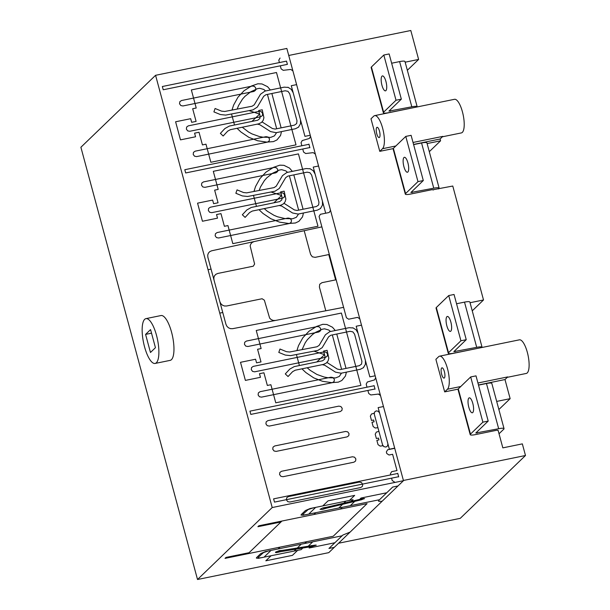 <?xml version="1.0" encoding="UTF-8"?>
<svg xmlns="http://www.w3.org/2000/svg" width="610" height="610" viewBox="0 0 610 610"><rect width="100%" height="100%" fill="white"/><g stroke="black" fill="none" stroke-linecap="round" stroke-linejoin="round"><path stroke-width="0.91" d="M468.854 398.078A7.625 2.379 78.4 0 1 469.281 397.842A7.625 2.379 78.4 0 1 472.796 403.393A7.625 2.379 78.4 0 1 472.758 412.543A7.625 2.379 78.4 0 1 472.338 412.779A7.625 2.379 78.4 0 1 468.632 406.512A7.625 2.379 78.4 0 1 468.854 398.078M498.164 430.561L497.173 430.164L475.579 434.579A7.625 1.403 -15.1 0 1 470.211 434.648A7.625 1.403 -15.1 0 1 470.478 434.114L482.884 422.158L488.206 421.068L475.792 433.024L498.667 428.723A7.625 1.403 -15.1 0 1 504.035 428.655A7.625 1.403 -15.1 0 1 503.768 429.196L499.026 433.763M488.206 421.068L476.006 375.859L470.684 376.95L458.278 388.898A7.625 1.403 164.9 0 0 458.011 389.439L470.211 434.648M470.684 376.95L482.884 422.158M476.784 432.071L477.073 433.146M504.035 428.655L491.835 383.446A7.625 1.403 164.9 0 0 486.467 383.515L478.507 385.139M156.374 362.744A22.867 7.145 78.4 0 1 155.1 363.446A22.867 7.145 78.4 0 1 143.998 344.65A22.867 7.145 78.4 0 1 144.661 319.335A22.867 7.145 78.4 0 1 145.935 318.633A22.867 7.145 78.4 0 1 157.037 337.429A22.867 7.145 78.4 0 1 156.374 362.744M145.935 318.633L161.009 315.545A22.867 7.145 78.4 0 1 172.111 334.341A22.867 7.145 78.4 0 1 171.448 359.656A22.867 7.145 78.4 0 1 170.175 360.365L155.1 363.446M373.732 116.159A17.156 5.36 78.4 0 1 374.685 115.625A17.156 5.36 78.4 0 1 383.011 129.724A17.156 5.36 78.4 0 1 382.516 148.71L379.771 151.349L370.987 118.797L373.732 116.159M442.387 136.8L461.381 132.911A17.156 5.36 -101.6 0 0 462.334 132.385A17.156 5.36 -101.6 0 0 462.83 113.399A17.156 5.36 -101.6 0 0 454.503 99.3L374.685 115.625M507.284 377.331L526.285 373.442A17.156 5.36 -101.6 0 0 527.238 372.916A17.156 5.36 -101.6 0 0 527.734 353.93A17.156 5.36 -101.6 0 0 519.407 339.831L439.581 356.164A17.156 5.36 78.4 0 1 447.908 370.262A17.156 5.36 78.4 0 1 447.412 389.249L444.675 391.887L435.891 359.328L438.628 356.69A17.156 5.36 78.4 0 1 439.581 356.164M444.362 377.941A5.238 1.639 78.4 0 1 444.072 378.101A5.238 1.639 78.4 0 1 441.526 373.793A5.238 1.639 78.4 0 1 441.678 367.998A5.238 1.639 78.4 0 1 441.968 367.83A5.238 1.639 78.4 0 1 444.515 372.138A5.238 1.639 78.4 0 1 444.362 377.941M379.466 137.41A5.238 1.639 78.4 0 1 379.168 137.57A5.238 1.639 78.4 0 1 376.629 133.262A5.238 1.639 78.4 0 1 376.782 127.459A5.238 1.639 78.4 0 1 377.071 127.299A5.238 1.639 78.4 0 1 379.611 131.607A5.238 1.639 78.4 0 1 379.466 137.41M470.058 302.72L483.516 299.967L472.247 310.833M483.516 299.967L452.772 186.035L433.176 189.71M427.114 143.571L440.572 140.819L429.303 151.676M338.542 543.243L460.253 518.347L525.484 455.502L522.343 443.874L502.831 447.87L498.08 430.248M496.685 401.418L510.143 398.666L498.873 409.524M405.154 62.189L418.612 59.437L407.343 70.295M440.572 140.819L440.084 139.011L413.565 144.44M393.175 148.611L379.771 151.349M418.612 59.437L410.804 30.5L288.736 55.472M525.484 455.502L403.408 480.474M510.143 398.666L504.988 379.55L478.461 384.971M458.072 389.142L444.675 391.887M413.031 142.465L442.822 136.373L440.084 139.011M504.988 379.55L507.726 376.911L477.935 383.004M155.443 347.685L150.464 352.481L145.584 334.394L150.563 329.598L155.443 347.685M151.532 333.182L145.584 334.394M272.205 507.543L197.518 579.5L80.894 147.262L155.58 75.305L272.205 507.543L403.469 480.688L286.845 48.449L155.58 75.305M197.518 579.5L328.782 552.645L403.469 480.688M381.997 76.158A7.625 2.379 78.4 0 1 382.417 75.922A7.625 2.379 78.4 0 1 385.939 81.473A7.625 2.379 78.4 0 1 385.901 90.623A7.625 2.379 78.4 0 1 385.474 90.859A7.625 2.379 78.4 0 1 381.776 84.599A7.625 2.379 78.4 0 1 381.997 76.158M410.629 108.275L388.715 112.667A7.625 1.403 -15.1 0 1 383.347 112.728A7.625 1.403 -15.1 0 1 383.614 112.194L396.02 100.238L401.342 99.155L388.936 111.111L411.811 106.803A7.625 1.403 -15.1 0 1 417.179 106.742A7.625 1.403 -15.1 0 1 417.156 106.941M401.342 99.155L389.142 53.939L383.82 55.03L371.414 66.986A7.625 1.403 164.9 0 0 371.147 67.519L383.347 112.728M383.82 55.03L396.02 100.238M389.92 110.158L390.209 111.226M417.179 106.742L404.979 61.526A7.625 1.403 164.9 0 0 399.611 61.595L391.65 63.219M403.957 157.54A7.625 2.379 78.4 0 1 404.377 157.304A7.625 2.379 78.4 0 1 407.899 162.855A7.625 2.379 78.4 0 1 407.861 172.012A7.625 2.379 78.4 0 1 407.434 172.241A7.625 2.379 78.4 0 1 403.736 165.981A7.625 2.379 78.4 0 1 403.957 157.54M433.26 190.023L432.269 189.626L410.675 194.049A7.625 1.403 -15.1 0 1 405.307 194.117A7.625 1.403 -15.1 0 1 405.574 193.583L417.98 181.627L423.302 180.537L410.896 192.493L433.763 188.193A7.625 1.403 -15.1 0 1 439.139 188.124A7.625 1.403 -15.1 0 1 438.872 188.658L438.582 188.94M423.302 180.537L411.102 135.321L405.78 136.411L393.374 148.367A7.625 1.403 164.9 0 0 393.107 148.901L405.307 194.117M405.78 136.411L417.98 181.627M411.88 191.54L412.169 192.607M439.139 188.124L426.939 142.908A7.625 1.403 164.9 0 0 421.563 142.976L413.611 144.608M446.894 316.689A7.625 2.379 78.4 0 1 447.321 316.46A7.625 2.379 78.4 0 1 450.843 322.004A7.625 2.379 78.4 0 1 450.798 331.161A7.625 2.379 78.4 0 1 450.378 331.398A7.625 2.379 78.4 0 1 446.672 325.13A7.625 2.379 78.4 0 1 446.894 316.689M475.533 348.813L453.619 353.198A7.625 1.403 -15.1 0 1 448.251 353.266A7.625 1.403 -15.1 0 1 448.518 352.733L460.924 340.776L466.246 339.686L453.84 351.642L476.707 347.342A7.625 1.403 -15.1 0 1 482.075 347.273A7.625 1.403 -15.1 0 1 482.06 347.471M466.246 339.686L454.046 294.477L448.724 295.56L436.318 307.516A7.625 1.403 164.9 0 0 436.051 308.05L448.251 353.266M448.724 295.56L460.924 340.776M454.824 350.689L455.113 351.756M482.075 347.273L469.875 302.064A7.625 1.403 164.9 0 0 464.507 302.125L456.547 303.757M279.845 472.468L281.515 471.286L352.466 456.776L354.562 457.18L355.859 458.941L355.599 461.023L353.93 462.197L282.979 476.715L280.882 476.303L279.586 474.542L279.845 472.468M286.677 497.783L288.347 496.609L359.298 482.091L361.394 482.502L362.691 484.264L362.431 486.338L360.762 487.52L289.811 502.03L287.714 501.626L286.418 499.864L286.677 497.783M273.013 447.145L274.683 445.971L345.634 431.453L347.731 431.865L349.027 433.618L348.767 435.7L347.098 436.882L276.147 451.392L274.05 450.981L272.754 449.227L273.013 447.145M266.181 421.83L267.851 420.648L338.802 406.138L340.898 406.542L342.195 408.303L341.935 410.377L340.266 411.559L269.315 426.077L267.218 425.666L265.922 423.904L266.181 421.83M251.541 367.571L253.211 366.396L324.169 351.878L326.258 352.29L327.555 354.044L327.296 356.126L325.633 357.308L254.675 371.818L252.578 371.406L251.282 369.652L251.541 367.571M258.373 392.893L260.043 391.712L330.994 377.193L333.09 377.605L334.387 379.367L334.127 381.441L332.458 382.623L261.507 397.14L259.41 396.729L258.114 394.967L258.373 392.893M244.709 342.256L246.379 341.074L317.337 326.556L319.426 326.968L320.73 328.729L320.463 330.803L318.801 331.985L247.843 346.503L245.746 346.091L244.45 344.33L244.709 342.256M275.385 320.471L273.211 320.441L271.221 319.617L269.635 318.13L264.359 300.181L262.094 298.74L226.623 305.991L224.434 305.991L222.429 305.175L220.82 303.681L219.836 301.66M343.598 307.356L232.677 328.676L230.504 328.653L228.521 327.829L226.928 326.335L225.952 324.329L207.865 257.283L207.713 255.102L208.368 253.158L209.726 251.648L211.662 250.786L321.882 226.867M213.98 279.952L213.828 277.756L214.499 275.796L215.879 274.294L217.839 273.44L253.31 266.181L254.599 264.016L250.146 245.899L250.809 243.947L252.166 242.437L254.095 241.575M215.437 233.744L217.099 232.562L288.057 218.044L290.154 218.456L291.45 220.218L291.183 222.292L289.521 223.473L218.563 237.992L216.466 237.58L215.17 235.818L215.437 233.744M201.773 183.099L203.435 181.925L274.393 167.407L276.49 167.819L277.786 169.58L277.519 171.654L275.857 172.836L204.899 187.346L202.802 186.942L201.506 185.181L201.773 183.099M208.605 208.422L210.267 207.24L281.225 192.729L283.322 193.141L284.618 194.895L284.351 196.977L282.689 198.151L211.731 212.669L209.634 212.257L208.338 210.503L208.605 208.422M193.477 152.355L195.139 151.181L266.097 136.663L268.194 137.075L269.49 138.828L269.223 140.91L267.561 142.092L196.603 156.602L194.514 156.19L193.21 154.437L193.477 152.355M186.645 127.04L188.307 125.858L259.265 111.34L261.362 111.752L262.658 113.513L262.392 115.587L260.729 116.769L189.771 131.28L187.682 130.875L186.378 129.114L186.645 127.04M179.813 101.718L181.475 100.536L252.433 86.025L254.53 86.437L255.826 88.191L255.567 90.272L253.897 91.447L182.939 105.965L180.85 105.553L179.546 103.799L179.813 101.718M326.983 362.462L337.307 369.065L340.098 369.607L359.336 365.672L361.555 364.101L361.905 361.333L354.585 334.204L352.854 331.863L350.064 331.314L330.826 335.248L328.607 336.819L322.21 347.624L317.917 350.384L290.566 355.63L285.289 355.073L278.8 352.427L279.982 349.027L286.464 351.673L289.628 352.008L316.979 346.762L319.129 345.382L325.404 334.776L329.85 331.634L349.088 327.7L352.893 327.944M341.508 373.137L339.312 376.431L335.607 377.918L327.951 377.742L324.177 377.041L316.903 374.441L310.208 370.346L307.158 367.761M346.388 372.138L345.443 376.042L341.852 380.48L338.337 382.15L331.68 382.645L322.492 381.288L313.776 377.887L305.885 372.573L302.362 369.248L302.842 368.646M292.564 371.704L295.248 370.209L323.437 364.422L326.373 363.026L328.081 360.899L328.82 358.23L327.112 350.323L323.567 351.047L324.962 356.225L324.779 359.046L322.667 360.754L294.272 366.595L289.796 369.088L285.289 373.915L288.057 376.538L292.564 371.704M322.065 364.627L324.65 365.207L335.485 372.138L341.074 373.228L360.312 369.294L363.598 367.601M332.32 334.943L341.592 369.302M345.977 368.204L336.758 334.036M377.941 427.709L375.241 428.014L373.137 426.542L371.978 422.25L374.105 421.815L373.617 420.008L371.49 420.442L370.331 416.15L371.467 414.015L374.037 413.237L382.821 445.796L380.121 446.093L378.017 444.629L376.858 440.336L378.985 439.901L378.497 438.087L376.37 438.521L375.211 434.228L376.347 432.101L378.917 431.323M390.682 474.908L390.385 473.825L391.673 471.652L396.996 470.562L392.604 454.29L389.05 455.014L386.793 453.565L386.351 451.941L387.64 449.768L394.739 448.32L380.495 395.547L378.383 394.075L378.97 394.098M394.441 481.969L392.192 480.52L391.559 478.164M387.899 443.798L387.64 445.879L385.97 447.054L383.873 446.65L382.577 444.888M302.743 149.015L303.566 152.05L305.679 153.522L313.235 152.637L315.347 154.109L330.513 210.313L329.232 212.486L320.364 214.301L319.076 216.474L346.404 317.749L348.668 319.198L357.536 317.383L359.793 318.824L375.691 377.75L374.555 379.885L367.334 382.02L366.191 384.155L367.014 387.197M378.383 394.075L370.827 394.96L368.714 393.488L367.891 390.453M374.281 414.144L374.548 412.063L376.21 410.888L378.307 411.292L379.603 413.054M365.405 360.426L365.428 364.239L363.545 367.418M298.565 213.988L296.368 217.282L292.663 218.761L285.007 218.594L277.535 216.786L273.959 215.292L267.264 211.197L264.221 208.612M303.444 212.989L302.507 216.893L298.908 221.331L295.392 223.001L288.736 223.489L279.555 222.139L270.832 218.731L262.94 213.424L259.425 210.099L259.898 209.497M297.954 350.407L297.078 349.987L298.519 345.618L302.857 337.749L308.942 331.276L316.498 326.472L322.789 324.314L326.891 324.489L332.465 327.235L335.279 330.521M302.064 349.621L305.221 342.759L307.348 339.701L312.564 334.471L315.614 332.336L322.454 329.171L324.596 328.82L328.76 330.025L330.506 331.497M325.801 310.78L319.396 287.013L319.739 284.245L321.966 282.674L335.622 279.883L328.79 254.561L315.134 257.351L312.335 256.81L310.612 254.462L304.199 230.702M320.654 208.445L317.368 210.145L298.13 214.079L292.541 212.981L281.706 206.058L279.121 205.478M309.956 168.787L306.144 168.543L286.906 172.477L282.468 175.627L276.185 186.225L274.042 187.613L246.692 192.859L243.52 192.524L237.038 189.878L235.864 193.278L242.345 195.924L247.622 196.481L274.973 191.235L279.266 188.475L285.663 177.67L287.889 176.099L307.12 172.165L309.918 172.706L311.641 175.055L318.961 202.185L318.618 204.952L316.392 206.523L297.154 210.458L294.363 209.916L284.039 203.313M289.384 175.794L298.648 210.153M303.033 209.055L293.814 174.887M352.847 327.761L356.156 329.873L358.085 333.296M322.461 201.277L322.484 205.09L320.608 208.269M281.485 131.607L280.547 135.504L276.955 139.942L273.44 141.611L266.776 142.107L257.595 140.75L248.872 137.349L240.988 132.042L237.465 128.71L237.938 128.115M276.604 132.606L274.409 135.9L270.71 137.38L263.047 137.212L259.273 136.503L251.999 133.91L248.56 132.042L242.262 127.231M298.694 127.063L295.408 128.756L276.177 132.69L270.588 131.6L259.753 124.676L257.168 124.089M255.018 191.258L254.134 190.838L255.575 186.469L259.921 178.6L265.998 172.127L273.554 167.323L279.845 165.165L283.947 165.333L289.521 168.085L292.342 171.372M259.128 190.472L260.516 186.919L264.404 180.552L266.86 177.777L272.67 173.187L279.517 170.022L281.66 169.672L285.823 170.876L287.562 172.348M246.852 209.939L251.328 207.446L279.723 201.605L281.835 199.889L282.018 197.068L280.623 191.898L284.168 191.166L285.877 199.081L285.137 201.75L283.437 203.877L280.913 205.166L252.304 211.06L249.62 212.554L245.113 217.389L242.345 214.766L246.852 209.939M237.168 109.083L238.556 105.538L242.444 99.171L244.9 96.395L250.71 91.805L257.557 88.641L259.7 88.29L263.863 89.495L265.602 90.966M233.058 109.876L232.174 109.457L233.615 105.08L237.961 97.211L244.038 90.745L251.602 85.934L257.885 83.776L261.987 83.951L267.569 86.696L270.382 89.983M262.079 121.931L272.403 128.527L275.202 129.076L294.432 125.141L296.658 123.571L297.001 120.803L289.681 93.673L287.958 91.325L285.16 90.783L265.929 94.718L263.703 96.288L257.306 107.085L253.013 109.853L225.662 115.099L220.385 114.543L213.904 111.897L215.078 108.488L221.56 111.142L224.732 111.47L252.083 106.224L254.225 104.844L260.508 94.245L264.954 91.096L284.184 87.161L287.996 87.405M227.667 131.173L230.351 129.678L258.533 123.883L261.476 122.496L263.185 120.368L263.924 117.7L262.216 109.785L258.663 110.509L260.066 115.686L259.883 118.508L257.763 120.216L229.368 126.056L224.892 128.55L220.385 133.384L223.153 136L227.667 131.173M281.08 127.673L271.854 93.498M267.424 94.405L276.688 128.771M309.903 168.612L313.22 170.724L315.141 174.147M280.303 65.819L281.118 68.861L283.231 70.325L290.787 69.441L292.907 70.912L310.551 136.312L309.407 138.447L302.186 140.582L301.05 142.717L301.866 145.76M287.943 87.222L291.26 89.342L293.181 92.766M300.501 119.895L300.532 123.7L298.648 126.88M279.418 62.563L278.785 60.207L280.051 58.041M310.269 135.26L304.947 136.35L291.283 85.713L296.605 84.622M287.394 64.37L286.517 61.114L162.344 86.513L163.228 89.769L287.394 64.37M309.888 147.742L308.912 144.128M325.687 213.21L313.243 167.094L318.565 166.004M249.04 110.616L259.639 114.131L251.892 121.443M196.222 108.016L191.349 89.937L276.49 72.514L296.01 144.86L210.862 162.275L205.982 144.189L202.436 144.913L199.02 132.256L194.582 133.163L195.558 136.777L180.484 139.865L175.604 121.779L190.678 118.691L191.654 122.313L196.092 121.405L192.676 108.74L196.222 108.016M234.499 125.004L231.525 113.971M273.844 202.825L281.599 195.513L270.992 191.998M256.459 206.386L253.485 195.36M218.182 189.405L213.302 171.319L298.45 153.903L317.97 226.241L232.822 243.657L227.942 225.57L224.396 226.295L220.98 213.637L216.542 214.545L217.518 218.159L202.444 221.247L197.564 203.16L212.638 200.08L213.614 203.694L218.052 202.787L214.636 190.129L218.182 189.405M375.165 375.798L369.843 376.881L356.179 326.243L361.501 325.153M261.126 348.554L256.246 330.467L341.394 313.052L360.906 385.39L275.766 402.806L270.886 384.727L267.34 385.451L263.924 372.786L259.486 373.694L260.462 377.315L245.388 380.396L240.508 362.31L255.582 359.229L256.558 362.843L260.996 361.936L257.58 349.278L261.126 348.554M375.036 389.18L374.06 385.566M383.461 406.542L378.139 407.625L389.363 449.227L394.685 448.137M398.704 476.898L397.728 473.276M313.937 351.146L324.543 354.662L316.788 361.974M299.403 365.542L296.422 354.509M308.965 144.303L184.792 169.71L185.669 172.958L309.842 147.559M211.052 269.101L208.033 269.719M222.764 312.511L219.745 313.128M374.105 385.741L249.94 411.148L250.817 414.404L374.982 388.997M398.65 476.715L274.485 502.114L273.608 498.858L397.773 473.459M397.995 485.964L392.672 487.054L378.734 500.49L378.467 501.039L378.993 501.359L382.127 501.26M350.132 532.08L342.881 535.031L328.942 548.459L334.257 547.368M351.36 501.283L353.045 499.659L310.055 508.542L305.427 510.532L301.195 514.611L301.035 515.084L303.071 515.275L379.527 499.72M363.491 498.492L323.933 507.886L323.491 508.908L361.486 499.758L364.002 498.698L363.491 498.492M357.643 500.68L364.597 498.614L360.03 498.988L361.021 498.027L386.748 492.766M314.02 507.642L308.202 509.525L302.972 514.245L302.804 514.726L303.475 514.947L306.799 514.596M326.8 507.2L322.774 507.939L320.029 509.32L322.415 509.419L326.35 508.221M342.08 535.793L265.396 551.57L260.767 553.56L256.535 557.639L256.368 558.112L258.411 558.303L301.157 549.648L302.842 548.024M315.591 545.066L280.051 550.761L278.046 552.096L312.411 546.446L315.591 545.066M334.867 542.747L309.14 548.016L310.139 547.056L316.3 545.149L310.94 545.683M269.353 550.67L263.543 552.553L258.304 557.281L258.144 557.754L258.808 557.975L262.132 557.631M282.643 550.334L279.403 550.609L275.667 552.019L275.461 552.523L276.635 552.607L280.638 551.676M271.008 555.817L265.823 560.803L292.434 555.359L297.611 550.372M280.951 522L257.893 526.72L258.884 525.759L367.09 503.624L333.235 536.243L225.029 558.379L226.02 557.418L249.086 552.706M278.221 548.855L280.013 547.132M264.519 556.678L270.543 550.876M304.832 543.418L306.624 541.688M294.485 550.693L296.109 549.13M308.622 545.82L312.35 542.229M297.375 547.91L300.76 544.646M315.667 512.781L313.875 514.512M342.279 507.337L340.487 509.068M248.087 553.666L281.942 521.039M322.888 505.827L328.066 500.841L354.677 495.396L349.492 500.383M345.534 501.512L343.903 503.075M342.645 504.295L339.251 507.558M354.448 501.672L350.727 505.255M315.187 507.863L309.163 513.666M458.278 388.898L470.478 434.114M486.467 383.515L498.667 428.723M395.852 145.981L382.516 148.71M460.748 386.519L447.412 389.249M371.414 66.986L383.614 112.194M399.611 61.595L411.811 106.803M393.374 148.367L405.574 193.583M421.563 142.976L433.763 188.193M436.318 307.516L448.518 352.733M464.507 302.125L476.707 347.342"/></g></svg>
